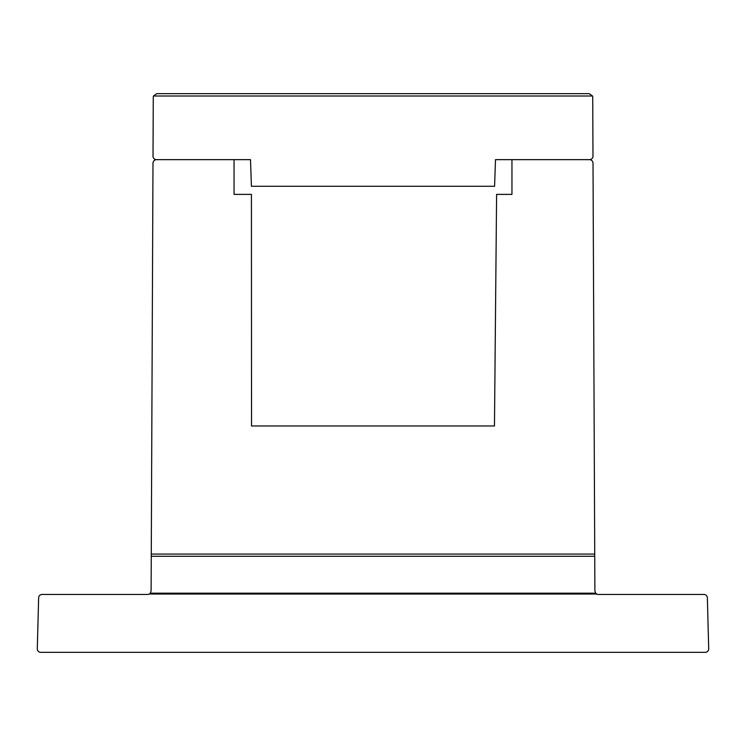 <?xml version="1.0" encoding="UTF-8"?>
<svg xmlns="http://www.w3.org/2000/svg" width="746" height="746" viewBox="0 0 746 746"><rect width="100%" height="100%" fill="white"/><g stroke="black" fill="none" stroke-linecap="round" stroke-linejoin="round"><path stroke-width="1.12" d="M150.31 593.191L149.275 594.04A3.478 3.478 0 0 1 147.633 594.45L42.102 594.45A3.478 3.478 0 0 0 38.633 597.835L37.3 648.778A3.478 3.478 0 0 0 40.769 652.349L705.231 652.349A3.478 3.478 0 0 0 708.7 648.778L707.367 597.835A3.478 3.478 0 0 0 703.898 594.45L598.367 594.45A3.478 3.478 0 0 1 596.725 594.04L595.69 593.191L150.31 593.191L151.112 590.991L152.986 163.113C153.2 161.015 154.366 159.868 156.464 159.653L250.497 159.653L251.421 186.286L494.579 186.286L495.503 159.653L511.952 159.653L511.952 194.389L496.603 194.389L494.467 425.975L251.533 425.975L251.421 194.389L234.048 194.389L234.048 159.653M511.952 159.653L589.536 159.653C591.634 159.868 592.8 161.015 593.014 163.113L594.888 590.991L595.69 593.191M596.725 594.04L149.275 594.04M589.508 159.653A3.478 3.478 0 0 0 592.986 156.166L592.725 97.111A3.478 3.478 0 0 0 592.538 96.001L589.247 93.651L156.753 93.651L153.462 96.001A3.478 3.478 0 0 0 153.275 97.111L153.014 156.166A3.478 3.478 0 0 0 156.492 159.653M592.538 96.001L153.462 96.001M594.739 556.274L151.261 556.274M594.73 554.073L151.27 554.073"/></g></svg>
